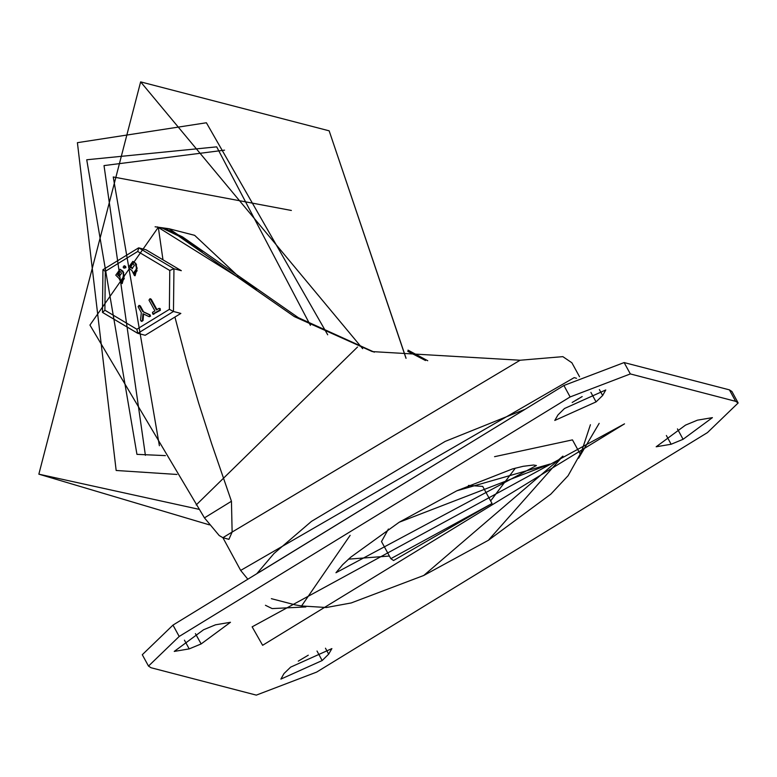 <?xml version="1.0" encoding="UTF-8"?>
<svg xmlns="http://www.w3.org/2000/svg" width="777" height="777" viewBox="0 0 777 777"><rect width="100%" height="100%" fill="white"/><g stroke="black" fill="none" stroke-linecap="round" stroke-linejoin="round"><path stroke-width="1.17" d="M247.844 579.224L240.666 570.444L222.863 537.733L228.904 539.306L232.09 532.08L520.095 360.227L562.83 356.692L571.901 362.733L579.525 376.719M162.082 228.069L178.244 235.771L182.469 236.868L166.424 229.196L158.265 227.253L89.899 325.058L204.429 517.87L231.459 501.301L232.09 532.08L222.863 537.733L219.201 535.528L204.429 517.87M178.244 235.771L294.357 316.618L372.261 351.592L520.095 360.227M158.265 227.253L162.995 259.8M174.942 317.026L187.422 364.782L198.747 403.292L211.703 443.949L231.459 501.301M182.469 236.868L298.368 317.657L374.329 352.127M407.75 351.282L425.475 360.489M407.993 350.155L427.738 360.674M671.173 444.269L656.177 446.775L685.557 425.087L697.445 420.134L712.441 417.618L683.061 439.306L671.173 444.269L666.413 435.528M290.579 667.19L331.837 648.591L328.71 654.176L322.154 660.518L280.895 679.127L284.023 673.533L290.579 667.19M308.246 655.176L298.271 661.14M203.603 629.749L174.223 651.437L189.219 648.931L201.107 643.968L230.487 622.28L215.491 624.795L203.603 629.749M557.954 414.879L554.827 420.474L596.085 401.864L602.631 395.522L605.769 389.937L564.51 408.537L557.954 414.879M572.202 402.486L582.177 396.523M262.607 645.308L624.475 423.873L252.185 626.845L262.607 645.308M265.452 605.312L272.144 608.537L305.876 606.895M578.612 458.187L599.184 423.358M271.338 598.669L295.007 604.836M582.779 447.94L590.413 424.708M562.956 456.138L423.795 575.456L488.315 540.277L562.956 456.138M550.019 464.073L456.866 490.763L399.213 522.202L550.019 464.073M399.213 522.202L350.718 557.167L342.696 564.724L335.994 572.736L536.412 465.51L533.576 465.005M348.533 559.119L389.413 556.079M490.646 500.883L515.355 468.162M390.85 558.712L393.531 560.489L492.084 503.515L390.85 558.712L381.526 541.608L388.442 529.069M468.473 485.431L482.76 486.412L492.084 503.515M148.514 666.122L150.991 667.764L256.332 695.104L316.579 672.144L707.429 432.575L738.15 402.942L735.673 401.301L630.332 373.951L570.075 396.921L179.234 636.489L148.514 666.122L142.298 654.72L173.018 625.096L563.869 385.528L624.116 362.558L729.457 389.899L735.673 401.301M738.15 402.942L731.934 391.55L729.457 389.899M77.409 142.696L206.429 122.747L327.709 334.77L206.429 122.747L77.409 142.696L116.191 470.435L77.409 142.696M176.981 474.436L116.191 470.435L176.981 474.436M155.079 226.767L168.968 228.71L202.778 251.321M165.404 455.613L136.917 454.351L86.694 159.732L216.715 146.872L310.411 325.378M145.163 335.275L180.827 313.422L173.494 311.519L173.97 268.764L138.792 247.873L146.125 249.776L181.303 270.668L173.834 268.745L169.774 270.464L169.337 309.382L173.494 311.519L137.83 333.372L145.163 335.275M123.407 277.719L121.513 280.808L122.407 281.653M158.819 308.508L159.518 308.391L159.712 310.149L152.739 314.112L152.535 312.364L154.876 310.926L148.97 300.087L150.019 298.659L156.478 309.945L158.819 308.508M153.827 314.258L152.739 314.112M153.254 314.112L160.383 310.324L160.179 308.566L159.518 308.391M150.019 298.659L151.233 299.281L156.905 309.683M119.881 271.241L117.997 274.349L119.58 276.466M132.721 263.364L130.847 266.472L132.43 268.599M123.32 275.689L121.571 283.459L119.007 278.331L115.724 275.155L120.046 269.26L123.067 272.387L123.32 275.689M124.291 278.555L123.087 277.603L120.853 280.633L122.067 281.595L124.291 278.555M120.756 272.076L119.551 271.124L117.327 274.174L119.24 276.418L121.465 273.368L120.756 272.076M120.046 269.26L123.028 271.26L123.99 275.845M123.621 275.748L124.291 275.922L122.232 283.634L121.571 283.459M123.417 275.379L124.087 275.553M123.553 267.764L123.203 267.123L124.252 265.695L125.155 266.783L124.106 268.201L123.553 267.764M124.252 265.695L125.476 266.307L125.913 267.677L124.106 268.201M136.257 269.842L134.363 272.931L135.256 273.776M139.112 305.342L142.881 311.674L149.398 314.743L149.825 316.006L148.757 316.56L142.929 313.723L142.376 320.318L141.2 321.173L140.54 320.173L141.278 312.665L138.063 306.769L139.112 305.342L140.336 305.953L143.551 311.849L150.068 314.918L150.495 316.181L149.262 316.676M143.59 314.044L143.036 320.493L141.715 321.299M132.896 261.383L135.208 263.218L136.47 267.871L134.421 275.582L131.857 270.454L129.283 268.58L128.574 267.278L132.896 261.383L135.868 263.393L136.839 267.968M136.47 267.871L137.131 268.046L135.081 275.757L134.421 275.582M137.131 270.678L135.936 269.726L133.693 272.756L134.907 273.718L137.131 270.678M133.605 264.199L132.401 263.248L130.177 266.297L132.08 268.541L134.304 265.491L133.605 264.199M136.266 267.502L136.937 267.677M149.825 316.006L150.495 316.181M149.398 314.743L150.068 314.918M142.376 320.318L143.036 320.493M141.356 321.202L142.026 321.377M142.881 311.674L143.551 311.849M169.337 309.382L136.878 329.283L137.83 333.372M136.878 329.283L104.846 310.256L105.284 271.338L137.743 251.437L138.792 247.873M105.284 271.338L102.982 269.716L138.568 247.912M104.846 310.256L102.564 312.441L137.665 333.265M240.666 570.444L574.222 377.593L576.505 378.302M298.368 317.657L294.357 316.618M677.408 428.943L683.061 439.306M325.437 648.183L328.71 654.176M316.987 651.039L322.154 660.518M184.45 640.19L189.219 648.931M195.445 633.605L201.107 643.968M590.908 392.385L596.085 401.864M599.368 389.53L602.631 395.522M576.563 400.058L575.874 400.126M514.306 415.899L259.285 572.212M582.935 447.688L580.176 454.021L572.455 439.908L494.512 456.633M350.136 535.353L301.534 605.943L294.716 604.827M624.116 362.558L630.332 373.951M563.869 385.528L570.075 396.921M173.018 625.096L179.234 636.489M196.154 504.933L357.488 347.028M362.626 348.708L140.656 81.896L38.85 474.145L198.97 509.343M140.656 81.896L329.118 130.808L406.021 358.284M159.353 445.677L113.277 176.981L291.424 210.441M145.357 455.312L104.04 165.627L224.563 150.136M168.968 228.71L194.638 235.373L238.277 276.272M157.41 226.865L256.75 289.093M159.712 310.149L160.383 310.324M150.573 299.106L151.233 299.281M122.358 271.095L123.028 271.26M123.067 272.387L123.728 272.562M117.327 274.174L117.997 274.349M118.036 275.466L118.706 275.641M124.806 266.132L125.476 266.307M125.155 266.783L125.825 266.958M137.743 251.437L169.774 270.464M135.208 263.218L135.868 263.393M135.907 264.51L136.577 264.685M130.177 266.297L130.847 266.472M130.886 267.599L131.546 267.764M139.675 305.788L140.336 305.953M256.808 573.727L273.98 553.486L311.46 521.367L445.095 441.423L525.038 409.324M577.787 398.97L578.389 398.96M301.534 605.943L326.33 607.507L351.185 602.991L423.795 575.456M580.176 454.021L568.045 475.709L550.786 494.162L488.315 540.277M456.866 490.763L512.529 468.949L523.232 466.297L533.527 464.996M209.353 524.854L38.85 474.145M329.118 130.808L406.109 358.304M148.757 316.56L149.427 316.734M141.2 321.173L141.861 321.348M102.496 312.305L102.982 269.736M137.743 333.333L102.583 312.451"/></g></svg>
